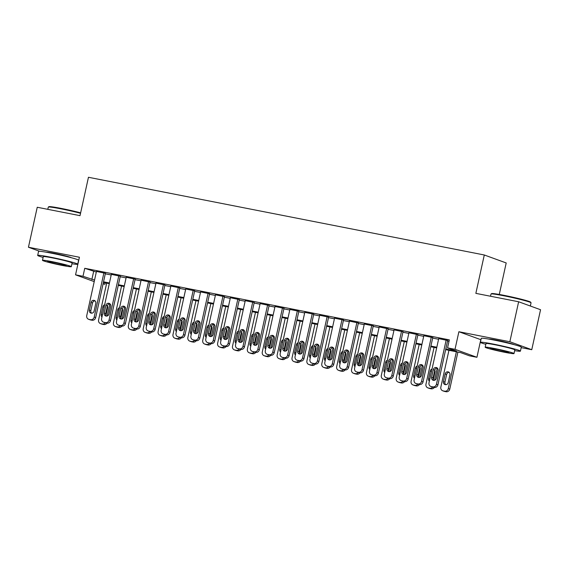 <?xml version="1.0" encoding="UTF-8"?>
<svg xmlns="http://www.w3.org/2000/svg" width="569" height="569" viewBox="0 0 569 569"><rect width="100%" height="100%" fill="white"/><g stroke="black" fill="none" stroke-linecap="round" stroke-linejoin="round"><path stroke-width="0.85" d="M71.21 257.693A12.788 0.704 -167.6 0 0 54.133 253.34A12.788 0.704 -167.6 0 0 46.324 252.223M513.914 344.601A12.788 0.704 -167.6 0 0 496.837 340.248A12.788 0.704 -167.6 0 0 489.027 339.131M105.215 282.836L104.902 284.258L103.074 283.903M499.276 294.458L506.204 262.949L484.29 254.983L88.458 177.279L80.023 215.658L37.241 207.258L28.45 247.238L39.602 251.292M484.29 254.983L475.855 293.362L518.636 301.762L540.55 309.728L531.759 349.707L509.845 341.741L458.884 331.734L455.015 349.323L476.929 357.289L469.482 355.831L460.606 352.602L445.648 349.665M458.884 331.734L480.954 339.729M521.19 347.631L531.759 349.707M480.791 339.7L476.929 357.289M518.636 301.762L509.845 341.741M105.4 273.319L96.46 271.434M120.287 276.235L111.339 274.358M135.166 279.159L126.218 277.274M150.045 282.082L141.098 280.197M164.925 285.005L155.977 283.12M179.811 287.921L170.864 286.036M194.69 290.844L185.743 288.96M209.57 293.768L200.622 291.883M224.449 296.684L215.502 294.806M239.329 299.607L230.388 297.722M254.215 302.53L245.267 300.645M269.094 305.453L260.147 303.569M283.974 308.37L275.026 306.492M298.853 311.293L289.906 309.408M313.739 314.216L304.792 312.331M328.619 317.139L319.671 315.254M343.498 320.055L334.551 318.171M358.378 322.979L349.43 321.094M373.257 325.902L364.316 324.017M388.143 328.818L379.196 326.94M403.023 331.741L394.075 329.856M417.902 334.664L408.955 332.78M432.781 337.588L423.834 335.703M445.797 348.996L456.459 351.094L447.575 347.865L449.332 339.864L84.745 268.298L96.317 272.053M105.293 273.817L111.204 274.976M120.173 276.74L126.083 277.9M135.052 279.656L140.963 280.816M149.939 282.58L155.842 283.739M164.818 285.503L170.728 286.662M179.697 288.419L185.608 289.578M194.577 291.342L200.487 292.502M209.463 294.265L215.367 295.425M224.342 297.189L230.246 298.348M239.222 300.105L245.132 301.264M254.101 303.028L260.012 304.187M268.981 305.951L274.891 307.111M283.867 308.867L289.77 310.027M298.746 311.791L304.657 312.95M313.626 314.714L319.536 315.873M328.505 317.637L334.416 318.796M343.392 320.553L349.295 321.713M358.271 323.477L364.174 324.636M373.15 326.4L379.061 327.559M388.03 329.316L393.94 330.482M402.909 332.239L408.819 333.398M417.795 335.162L423.699 336.322M432.675 338.086L438.585 339.245M447.554 341.002L449.019 341.293M447.668 340.504L438.72 338.619M94.219 281.619L75.549 274.834L79.418 257.245L28.45 247.238M75.549 274.834L82.989 276.292L94.561 280.048M84.745 268.298L82.989 276.292M447.575 347.865L455.015 349.323M103.138 283.618L104.902 284.258M436.679 347.901L430.769 346.741M421.8 344.985L415.889 343.818M406.913 342.061L401.01 340.902M392.034 339.138L386.131 337.979M377.155 336.215L371.244 335.056M362.275 333.299L356.365 332.14M347.389 330.376L341.485 329.216M332.509 327.452L326.606 326.293M317.63 324.529L311.72 323.37M302.751 321.613L296.84 320.454M287.871 318.69L281.961 317.53M272.985 315.767L267.081 314.607M258.106 312.85L252.202 311.691M243.226 309.927L237.316 308.768M228.347 307.004L222.436 305.845M213.46 304.081L207.557 302.921M198.581 301.165L192.678 300.005M183.702 298.241L177.791 297.082M168.822 295.318L162.912 294.159M153.943 292.402L148.032 291.243M139.056 289.479L133.153 288.319M124.177 286.556L118.274 285.396M109.298 283.632L103.387 282.473M103.537 281.811L109.44 282.971M118.416 284.735L124.327 285.894M133.295 287.651L139.206 288.81M148.182 290.574L154.085 291.733M163.061 293.497L168.965 294.657M177.941 296.421L183.851 297.58M192.82 299.337L198.73 300.496M207.699 302.26L213.61 303.419M222.586 305.183L228.489 306.342M237.465 308.099L243.368 309.259M252.344 311.023L258.255 312.182M267.224 313.946L273.134 315.105M282.11 316.869L288.014 318.028M296.99 319.785L302.893 320.944M311.869 322.708L317.779 323.868M326.748 325.632L332.659 326.791M341.628 328.548L347.538 329.707M356.514 331.471L362.417 332.63M371.393 334.394L377.297 335.554M386.273 337.317L392.183 338.477M401.152 340.234L407.063 341.393M416.039 343.157L421.942 344.316M430.918 346.08L436.821 347.239M93.629 271.527L91.872 279.521M446.181 339.97L436.444 384.26A3.279 3.03 -70 0 1 432.767 386.877L431.281 386.586A3.279 3.03 -70 0 1 429.005 382.802L438.742 338.505M430.861 386.465L432.34 387.005A3.279 3.03 110 0 0 432.76 387.119L434.247 387.411A3.279 3.03 110 0 0 437.924 384.8L447.689 340.39M436.373 378.243A2.625 2.425 110 0 1 433.094 380.241A2.625 2.425 110 0 1 431.608 377.311L433.301 369.63A2.625 2.425 110 0 1 436.572 367.631A2.625 2.425 110 0 1 438.059 370.568L436.373 378.243M433.884 380.377A2.625 2.425 110 0 1 433.087 377.844L434.78 370.17A2.625 2.425 110 0 1 437.269 368.036L434.595 380.263M456.381 351.77L448.287 388.57A3.279 3.03 -70 0 1 444.609 391.18L443.123 390.889A3.279 3.03 -70 0 1 440.847 387.105L448.941 350.312M457.91 352.069L449.773 389.104A3.279 3.03 110 0 1 446.089 391.721L444.602 391.429A3.279 3.03 110 0 1 444.183 391.308L442.703 390.775M449.112 372.339A2.625 2.425 -70 0 0 446.622 374.473L444.937 382.155A2.625 2.425 -70 0 0 445.726 384.68M448.216 382.546L449.901 374.871A2.625 2.425 -70 0 0 448.422 371.941A2.625 2.425 -70 0 0 445.143 373.94L443.457 381.614A2.625 2.425 -70 0 0 444.937 384.544A2.625 2.425 -70 0 0 448.216 382.546M491.047 293.974L491.63 293.604A20.007 1.095 12.4 0 1 503.899 295.325A20.007 1.095 12.4 0 1 530.649 302.182L531.026 302.765A20.498 1.124 -167.6 0 0 503.622 295.738A20.498 1.124 -167.6 0 0 491.047 293.974A20.498 1.124 -167.6 0 0 491.004 294.031L490.514 296.243M530.344 306.015L531.041 302.829A20.498 1.124 -167.6 0 0 531.026 302.765M514.653 350.653A20.498 1.124 -167.6 0 0 520.422 351.123A20.498 1.124 -167.6 0 0 493.003 344.032A20.498 1.124 -167.6 0 0 480.385 342.318A20.498 1.124 -167.6 0 0 485.826 344.316M520.422 351.123L521.304 347.126A20.498 1.124 -167.6 0 0 493.878 340.034A20.498 1.124 -167.6 0 0 481.267 338.32L480.385 342.318M485.179 347.232L485.99 343.555A14.758 0.811 12.4 0 1 495.073 344.786A14.758 0.811 12.4 0 1 514.817 349.892L514.006 353.569A14.758 0.811 -167.6 0 0 494.269 348.463A14.758 0.811 -167.6 0 0 485.179 347.232A14.758 0.811 -167.6 0 0 504.923 352.339A14.758 0.811 -167.6 0 0 514.006 353.569M496.161 349.153A9.509 0.519 -167.6 0 0 490.307 348.356A9.509 0.519 -167.6 0 0 503.032 351.649A9.509 0.519 -167.6 0 0 508.885 352.439A9.509 0.519 -167.6 0 0 496.161 349.153M80.542 213.29A20.498 1.124 -167.6 0 0 60.911 208.83A20.498 1.124 -167.6 0 0 48.337 207.066L48.927 206.696A20.007 1.095 12.4 0 1 61.196 208.418A20.007 1.095 12.4 0 1 80.642 212.842M71.943 263.746A20.498 1.124 -167.6 0 0 77.718 264.215A20.498 1.124 -167.6 0 0 50.292 257.124A20.498 1.124 -167.6 0 0 37.675 255.41A20.498 1.124 -167.6 0 0 43.116 257.408M77.718 264.215L78.593 260.218A20.498 1.124 -167.6 0 0 51.174 253.127A20.498 1.124 -167.6 0 0 38.557 251.413L37.675 255.41M42.476 260.325L43.287 256.647A14.758 0.811 12.4 0 1 52.369 257.878A14.758 0.811 12.4 0 1 72.114 262.985L71.303 266.662A14.758 0.811 -167.6 0 0 51.559 261.555A14.758 0.811 -167.6 0 0 42.476 260.325A14.758 0.811 -167.6 0 0 62.22 265.431A14.758 0.811 -167.6 0 0 71.303 266.662M53.45 262.245A9.509 0.519 -167.6 0 0 47.597 261.448A9.509 0.519 -167.6 0 0 60.321 264.741A9.509 0.519 -167.6 0 0 66.175 265.538A9.509 0.519 -167.6 0 0 53.45 262.245M48.337 207.066A20.498 1.124 -167.6 0 0 48.294 207.123L47.81 209.335M431.302 337.047L421.565 381.344A3.279 3.03 -70 0 1 417.888 383.954L416.394 383.662A3.279 3.03 -70 0 1 414.125 379.879L423.862 335.582M415.982 383.549L417.461 384.082A3.279 3.03 110 0 0 417.881 384.203L419.367 384.495A3.279 3.03 110 0 0 423.044 381.877L432.81 337.467M421.494 375.32A2.625 2.425 110 0 1 418.215 377.318A2.625 2.425 110 0 1 416.728 374.388L418.414 366.713A2.625 2.425 110 0 1 421.693 364.715A2.625 2.425 110 0 1 423.18 367.645L421.494 375.32M419.004 377.453A2.625 2.425 110 0 1 418.208 374.921L419.894 367.247A2.625 2.425 110 0 1 422.383 365.113M416.423 334.124L406.686 378.421A3.279 3.03 -70 0 1 403.001 381.031L401.515 380.739A3.279 3.03 -70 0 1 399.246 376.955L408.983 332.666M401.095 380.625L402.582 381.166A3.279 3.03 110 0 0 402.994 381.28L404.488 381.571A3.279 3.03 110 0 0 408.165 378.961L417.931 334.551M406.607 372.403A2.625 2.425 110 0 1 403.336 374.395A2.625 2.425 110 0 1 401.849 371.465L403.535 363.79A2.625 2.425 110 0 1 406.814 361.792A2.625 2.425 110 0 1 408.3 364.722L406.607 372.403M404.118 374.53A2.625 2.425 110 0 1 403.329 372.005L405.014 364.331A2.625 2.425 110 0 1 407.504 362.197L404.829 374.416M401.543 331.201L391.799 375.497A3.279 3.03 -70 0 1 388.122 378.115L386.636 377.823A3.279 3.03 -70 0 1 384.36 374.039L394.104 329.743M386.216 377.702L387.695 378.243A3.279 3.03 110 0 0 388.115 378.357L389.601 378.648A3.279 3.03 110 0 0 393.286 376.038L403.044 331.627M391.728 369.48A2.625 2.425 110 0 1 388.449 371.479A2.625 2.425 110 0 1 386.97 368.541L388.655 360.867A2.625 2.425 110 0 1 391.934 358.868A2.625 2.425 110 0 1 393.414 361.806L391.728 369.48M389.239 371.614A2.625 2.425 110 0 1 388.449 369.082L390.135 361.407A2.625 2.425 110 0 1 392.624 359.274M386.657 328.285L376.92 372.574A3.279 3.03 -70 0 1 373.243 375.191L371.756 374.9A3.279 3.03 -70 0 1 369.48 371.116L379.217 326.819M371.337 374.786L372.816 375.32A3.279 3.03 110 0 0 373.236 375.44L374.722 375.732A3.279 3.03 110 0 0 378.399 373.115L388.165 328.704M376.849 366.557A2.625 2.425 110 0 1 373.57 368.556A2.625 2.425 110 0 1 372.083 365.625L373.776 357.944A2.625 2.425 110 0 1 377.048 355.952A2.625 2.425 110 0 1 378.534 358.883L376.849 366.557M374.359 368.691A2.625 2.425 110 0 1 373.57 366.159L375.256 358.484A2.625 2.425 110 0 1 377.745 356.35M432.703 387.112A3.279 3.03 -70 0 1 429.73 388.257L428.244 387.966A3.279 3.03 -70 0 1 425.968 384.189L434.062 347.389M434.346 387.432A3.279 3.03 110 0 1 431.21 388.798L429.723 388.506A3.279 3.03 110 0 1 429.303 388.392L427.824 387.852M433.322 379.672A2.625 2.425 -70 0 0 433.336 379.63L435.022 371.948A2.625 2.425 -70 0 0 434.787 370.12M432.042 368.996A2.625 2.425 -70 0 0 430.264 371.016L428.571 378.691A2.625 2.425 -70 0 0 429.353 381.209M417.824 384.189A3.279 3.03 -70 0 1 414.851 385.341L413.357 385.049A3.279 3.03 -70 0 1 411.088 381.266L419.175 344.465M422.397 365.127L419.716 377.339M419.467 384.509A3.279 3.03 110 0 1 416.33 385.874L414.844 385.583A3.279 3.03 110 0 1 414.424 385.469L412.945 384.929M418.443 376.756A2.625 2.425 -70 0 0 418.457 376.706L420.142 369.032A2.625 2.425 -70 0 0 419.908 367.204M417.155 366.08A2.625 2.425 -70 0 0 415.377 368.093L413.691 375.768A2.625 2.425 -70 0 0 414.474 378.293M402.944 381.266A3.279 3.03 -70 0 1 399.964 382.418L398.478 382.126A3.279 3.03 -70 0 1 396.209 378.342L404.296 341.549M404.587 381.593A3.279 3.03 110 0 1 401.451 382.958L399.957 382.667A3.279 3.03 110 0 1 399.545 382.546L398.065 382.012M403.563 373.833A2.625 2.425 -70 0 0 403.57 373.783L405.263 366.109A2.625 2.425 -70 0 0 405.028 364.281M402.276 363.157A2.625 2.425 -70 0 0 400.498 365.177L398.812 372.851A2.625 2.425 -70 0 0 399.594 375.369M388.065 378.349A3.279 3.03 -70 0 1 385.085 379.495L383.598 379.203A3.279 3.03 -70 0 1 381.322 375.419L389.416 338.626M392.638 359.281L389.95 371.493M389.708 378.67A3.279 3.03 110 0 1 386.564 380.035L385.078 379.743A3.279 3.03 110 0 1 384.665 379.63L383.179 379.089M388.684 370.91A2.625 2.425 -70 0 0 388.691 370.86L390.377 363.186A2.625 2.425 -70 0 0 390.149 361.358M387.397 360.234A2.625 2.425 -70 0 0 385.618 362.254L383.933 369.928A2.625 2.425 -70 0 0 384.708 372.446M371.777 325.361L362.04 369.658A3.279 3.03 -70 0 1 358.363 372.268L356.87 371.977A3.279 3.03 -70 0 1 354.601 368.193L364.338 323.903M356.457 371.863L357.937 372.403A3.279 3.03 110 0 0 358.356 372.517L359.843 372.809A3.279 3.03 110 0 0 363.52 370.191L373.285 325.781M361.969 363.634A2.625 2.425 110 0 1 358.69 365.632A2.625 2.425 110 0 1 357.204 362.702L358.89 355.028A2.625 2.425 110 0 1 362.168 353.029A2.625 2.425 110 0 1 363.655 355.959L361.969 363.634M359.48 365.767A2.625 2.425 110 0 1 358.683 363.242L360.376 355.561A2.625 2.425 110 0 1 362.858 353.427M373.179 375.426A3.279 3.03 -70 0 1 370.206 376.578L368.719 376.287A3.279 3.03 -70 0 1 366.443 372.503L374.537 335.703M377.752 356.365L375.071 368.577M374.822 375.746A3.279 3.03 110 0 1 371.685 377.112L370.199 376.82A3.279 3.03 110 0 1 369.779 376.706L368.299 376.166M373.797 367.994A2.625 2.425 -70 0 0 373.812 367.944L375.497 360.269A2.625 2.425 -70 0 0 375.263 358.434M372.517 357.318A2.625 2.425 -70 0 0 370.739 359.331L369.046 367.005A2.625 2.425 -70 0 0 369.829 369.53M356.898 322.438L347.161 366.735A3.279 3.03 -70 0 1 343.477 369.345L341.99 369.053A3.279 3.03 -70 0 1 339.721 365.277L349.458 320.98M341.578 368.94L343.057 369.48A3.279 3.03 110 0 0 343.47 369.594L344.963 369.886A3.279 3.03 110 0 0 348.641 367.275L358.406 322.865M347.083 360.718A2.625 2.425 110 0 1 343.811 362.716A2.625 2.425 110 0 1 342.325 359.779L344.01 352.104A2.625 2.425 110 0 1 347.289 350.106A2.625 2.425 110 0 1 348.776 353.036L347.083 360.718M344.601 362.851A2.625 2.425 110 0 1 343.804 360.319L345.49 352.645A2.625 2.425 110 0 1 347.979 350.511L345.305 362.73M358.299 372.503A3.279 3.03 -70 0 1 355.326 373.655L353.84 373.364A3.279 3.03 -70 0 1 351.564 369.58L359.658 332.78M362.873 353.441L360.191 365.654M359.942 372.823A3.279 3.03 110 0 1 356.806 374.196L355.319 373.904A3.279 3.03 110 0 1 354.9 373.783L353.42 373.25M358.918 365.07A2.625 2.425 -70 0 0 358.932 365.021L360.618 357.346A2.625 2.425 -70 0 0 360.383 355.518M357.638 354.395A2.625 2.425 -70 0 0 355.86 356.407L354.167 364.089A2.625 2.425 -70 0 0 354.949 366.607M342.019 319.522L332.282 363.811A3.279 3.03 -70 0 1 328.598 366.429L327.111 366.137A3.279 3.03 -70 0 1 324.835 362.353L334.579 318.057M326.691 366.016L328.178 366.557A3.279 3.03 110 0 0 328.59 366.671L330.077 366.962A3.279 3.03 110 0 0 333.761 364.352L343.527 319.942M332.204 357.794A2.625 2.425 110 0 1 328.925 359.793A2.625 2.425 110 0 1 327.445 356.855L329.131 349.181A2.625 2.425 110 0 1 332.41 347.182A2.625 2.425 110 0 1 333.896 350.12L332.204 357.794M329.714 359.928A2.625 2.425 110 0 1 328.925 357.396L330.61 349.722A2.625 2.425 110 0 1 333.1 347.588L330.425 359.814M343.42 369.587A3.279 3.03 -70 0 1 340.447 370.732L338.953 370.44A3.279 3.03 -70 0 1 336.684 366.656L344.771 329.864M345.063 369.907A3.279 3.03 110 0 1 341.926 371.273L340.44 370.981A3.279 3.03 110 0 1 340.02 370.86L338.541 370.327M344.039 362.147A2.625 2.425 -70 0 0 344.053 362.097L345.739 354.423A2.625 2.425 -70 0 0 345.504 352.595M342.751 351.471A2.625 2.425 -70 0 0 340.973 353.491L339.288 361.166A2.625 2.425 -70 0 0 340.07 363.683M327.139 316.599L317.395 360.895A3.279 3.03 -70 0 1 313.718 363.506L312.232 363.214A3.279 3.03 -70 0 1 309.956 359.43L319.7 315.134M311.812 363.1L313.291 363.634A3.279 3.03 110 0 0 313.711 363.755L315.198 364.046A3.279 3.03 110 0 0 318.882 361.429L328.64 317.018M317.324 354.871A2.625 2.425 110 0 1 314.045 356.87A2.625 2.425 110 0 1 312.566 353.939L314.252 346.265A2.625 2.425 110 0 1 317.53 344.266A2.625 2.425 110 0 1 319.01 347.197L317.324 354.871M314.835 357.005A2.625 2.425 110 0 1 314.045 354.473L315.731 346.798A2.625 2.425 110 0 1 318.22 344.665L315.546 356.891M328.541 366.664A3.279 3.03 -70 0 1 325.56 367.809L324.074 367.517A3.279 3.03 -70 0 1 321.805 363.74L329.892 326.94M330.184 366.984A3.279 3.03 110 0 1 327.047 368.349L325.553 368.058A3.279 3.03 110 0 1 325.141 367.944L323.654 367.403M329.159 359.224A2.625 2.425 -70 0 0 329.167 359.181L330.859 351.5A2.625 2.425 -70 0 0 330.625 349.672M327.872 348.548A2.625 2.425 -70 0 0 326.094 350.568L324.408 358.242A2.625 2.425 -70 0 0 325.191 360.76M312.253 313.675L302.516 357.972A3.279 3.03 -70 0 1 298.839 360.582L297.352 360.291A3.279 3.03 -70 0 1 295.076 356.507L304.813 312.217M296.933 360.177L298.412 360.718A3.279 3.03 110 0 0 298.832 360.831L300.318 361.123A3.279 3.03 110 0 0 303.995 358.513L313.761 314.102M302.445 351.948A2.625 2.425 110 0 1 299.166 353.946A2.625 2.425 110 0 1 297.679 351.016L299.372 343.342A2.625 2.425 110 0 1 302.644 341.343A2.625 2.425 110 0 1 304.131 344.273L302.445 351.948M299.955 354.082A2.625 2.425 110 0 1 299.159 351.557L300.852 343.882A2.625 2.425 110 0 1 303.341 341.749L300.667 353.968M313.661 363.74A3.279 3.03 -70 0 1 310.681 364.893L309.195 364.601A3.279 3.03 -70 0 1 306.919 360.817L315.013 324.017M315.304 364.06A3.279 3.03 110 0 1 312.161 365.426L310.674 365.134A3.279 3.03 110 0 1 310.254 365.021L308.775 364.48M314.28 356.308A2.625 2.425 -70 0 0 314.287 356.258L315.973 348.584A2.625 2.425 -70 0 0 315.738 346.749M312.993 345.632A2.625 2.425 -70 0 0 311.215 347.645L309.529 355.319A2.625 2.425 -70 0 0 310.304 357.844M297.374 310.752L287.637 355.049A3.279 3.03 -70 0 1 283.959 357.666L282.466 357.375A3.279 3.03 -70 0 1 280.197 353.591L289.934 309.294M282.053 357.254L283.533 357.794A3.279 3.03 110 0 0 283.952 357.908L285.439 358.2A3.279 3.03 110 0 0 289.116 355.589L298.881 311.179M287.565 349.032A2.625 2.425 110 0 1 284.287 351.03A2.625 2.425 110 0 1 282.8 348.093L284.486 340.418A2.625 2.425 110 0 1 287.765 338.42A2.625 2.425 110 0 1 289.251 341.357L287.565 349.032M285.076 351.165A2.625 2.425 110 0 1 284.28 348.633L285.965 340.959A2.625 2.425 110 0 1 288.455 338.825M298.775 360.817A3.279 3.03 -70 0 1 295.802 361.969L294.315 361.678A3.279 3.03 -70 0 1 292.039 357.894L300.133 321.094M300.418 361.144A3.279 3.03 110 0 1 297.281 362.51L295.795 362.218A3.279 3.03 110 0 1 295.375 362.097L293.896 361.564M299.394 353.385A2.625 2.425 -70 0 0 299.408 353.335L301.093 345.66A2.625 2.425 -70 0 0 300.859 343.832M298.113 342.709A2.625 2.425 -70 0 0 296.335 344.729L294.642 352.403A2.625 2.425 -70 0 0 295.425 354.921M282.494 307.836L272.757 352.126A3.279 3.03 -70 0 1 269.073 354.743L267.586 354.451A3.279 3.03 -70 0 1 265.318 350.668L275.055 306.371M267.167 354.338L268.653 354.871A3.279 3.03 110 0 0 269.066 354.992L270.56 355.284A3.279 3.03 110 0 0 274.237 352.666L284.002 308.256M272.679 346.108A2.625 2.425 110 0 1 269.407 348.107A2.625 2.425 110 0 1 267.921 345.177L269.606 337.495A2.625 2.425 110 0 1 272.885 335.497A2.625 2.425 110 0 1 274.372 338.434L272.679 346.108M270.19 348.242A2.625 2.425 110 0 1 269.4 345.71L271.086 338.036A2.625 2.425 110 0 1 273.575 335.902M283.895 357.901A3.279 3.03 -70 0 1 280.922 359.046L279.429 358.755A3.279 3.03 -70 0 1 277.16 354.971L285.247 318.178M288.469 338.832L285.787 351.045M285.538 358.221A3.279 3.03 110 0 1 282.402 359.587L280.915 359.295A3.279 3.03 110 0 1 280.496 359.181L279.016 358.641M284.514 350.461A2.625 2.425 -70 0 0 284.528 350.412L286.214 342.737A2.625 2.425 -70 0 0 285.979 340.909M283.227 339.785A2.625 2.425 -70 0 0 281.449 341.805L279.763 349.48A2.625 2.425 -70 0 0 280.545 351.998M267.615 304.913L257.871 349.21A3.279 3.03 -70 0 1 254.194 351.82L252.707 351.528A3.279 3.03 -70 0 1 250.431 347.744L260.175 303.455M252.287 351.414L253.767 351.948A3.279 3.03 110 0 0 254.187 352.069L255.673 352.36A3.279 3.03 110 0 0 259.357 349.743L269.116 305.333M257.8 343.185A2.625 2.425 110 0 1 254.521 345.184A2.625 2.425 110 0 1 253.041 342.254L254.727 334.579A2.625 2.425 110 0 1 258.006 332.581A2.625 2.425 110 0 1 259.485 335.511L257.8 343.185M255.31 345.319A2.625 2.425 110 0 1 254.521 342.794L256.206 335.113A2.625 2.425 110 0 1 258.696 332.979M269.016 354.978A3.279 3.03 -70 0 1 266.036 356.13L264.549 355.838A3.279 3.03 -70 0 1 262.281 352.055L270.367 315.254M273.589 335.916L270.901 348.128M270.659 355.298A3.279 3.03 110 0 1 267.522 356.663L266.029 356.372A3.279 3.03 110 0 1 265.616 356.258L264.137 355.717M269.635 347.545A2.625 2.425 -70 0 0 269.642 347.495L271.335 339.821A2.625 2.425 -70 0 0 271.1 337.986M268.348 336.869A2.625 2.425 -70 0 0 266.569 338.882L264.884 346.557A2.625 2.425 -70 0 0 265.666 349.082M252.736 301.99L242.991 346.286A3.279 3.03 -70 0 1 239.314 348.897L237.828 348.605A3.279 3.03 -70 0 1 235.552 344.828L245.289 300.532M237.408 348.491L238.888 349.032A3.279 3.03 110 0 0 239.307 349.146L240.794 349.437A3.279 3.03 110 0 0 244.471 346.827L254.236 302.416M242.92 340.269A2.625 2.425 110 0 1 239.641 342.268A2.625 2.425 110 0 1 238.155 339.33L239.848 331.656A2.625 2.425 110 0 1 243.119 329.657A2.625 2.425 110 0 1 244.606 332.588L242.92 340.269M240.431 342.403A2.625 2.425 110 0 1 239.641 339.871L241.327 332.196A2.625 2.425 110 0 1 243.817 330.063L241.142 342.282M254.137 352.055A3.279 3.03 -70 0 1 251.157 353.207L249.67 352.915A3.279 3.03 -70 0 1 247.394 349.131L255.488 312.331M258.71 332.993L256.022 345.205M255.78 352.375A3.279 3.03 110 0 1 252.636 353.747L251.149 353.449A3.279 3.03 110 0 1 250.737 353.335L249.25 352.794M254.756 344.622A2.625 2.425 -70 0 0 254.763 344.572L256.448 336.898A2.625 2.425 -70 0 0 256.221 335.07M253.468 333.946A2.625 2.425 -70 0 0 251.69 335.959L250.004 343.64A2.625 2.425 -70 0 0 250.78 346.158M237.849 299.074L228.112 343.363A3.279 3.03 -70 0 1 224.435 345.98L222.941 345.689A3.279 3.03 -70 0 1 220.672 341.905L230.409 297.608M222.529 345.568L224.008 346.108A3.279 3.03 110 0 0 224.428 346.222L225.914 346.514A3.279 3.03 110 0 0 229.592 343.904L239.357 299.493M228.041 337.346A2.625 2.425 110 0 1 224.762 339.344A2.625 2.425 110 0 1 223.276 336.407L224.961 328.733A2.625 2.425 110 0 1 228.24 326.734A2.625 2.425 110 0 1 229.727 329.671L228.041 337.346M225.552 339.48A2.625 2.425 110 0 1 224.755 336.948L226.448 329.273A2.625 2.425 110 0 1 228.93 327.139M239.25 349.138A3.279 3.03 -70 0 1 236.277 350.284L234.791 349.992A3.279 3.03 -70 0 1 232.515 346.208L240.609 309.415M240.893 349.458A3.279 3.03 110 0 1 237.757 350.824L236.27 350.532A3.279 3.03 110 0 1 235.851 350.412L234.371 349.878M239.869 341.699A2.625 2.425 -70 0 0 239.883 341.649L241.569 333.975A2.625 2.425 -70 0 0 241.334 332.147M238.589 331.023A2.625 2.425 -70 0 0 236.811 333.043L235.118 340.717A2.625 2.425 -70 0 0 235.9 343.235M222.97 296.15L213.233 340.447A3.279 3.03 -70 0 1 209.548 343.057L208.062 342.766A3.279 3.03 -70 0 1 205.793 338.982L215.53 294.685M207.649 342.652L209.129 343.185A3.279 3.03 110 0 0 209.541 343.306L211.035 343.598A3.279 3.03 110 0 0 214.712 340.98L224.478 296.57M213.155 334.423A2.625 2.425 110 0 1 209.883 336.421A2.625 2.425 110 0 1 208.396 333.491L210.082 325.817A2.625 2.425 110 0 1 213.361 323.818A2.625 2.425 110 0 1 214.847 326.748L213.155 334.423M210.672 336.556A2.625 2.425 110 0 1 209.876 334.024L211.561 326.35A2.625 2.425 110 0 1 214.051 324.216L211.376 336.443M224.371 346.215A3.279 3.03 -70 0 1 221.398 347.36L219.911 347.069A3.279 3.03 -70 0 1 217.635 343.292L225.729 306.492M228.944 327.147L226.263 339.366M226.014 346.535A3.279 3.03 110 0 1 222.877 347.901L221.391 347.609A3.279 3.03 110 0 1 220.971 347.495L219.492 346.955M224.99 338.775A2.625 2.425 -70 0 0 225.004 338.733L226.69 331.051A2.625 2.425 -70 0 0 226.455 329.223M223.709 328.1A2.625 2.425 -70 0 0 221.931 330.12L220.239 337.794A2.625 2.425 -70 0 0 221.021 340.312M208.09 293.227L198.353 337.524A3.279 3.03 -70 0 1 194.669 340.134L193.183 339.842A3.279 3.03 -70 0 1 190.907 336.059L200.651 291.769M192.763 339.729L194.249 340.269A3.279 3.03 110 0 0 194.662 340.383L196.149 340.675A3.279 3.03 110 0 0 199.833 338.057L209.598 293.654M198.275 331.499A2.625 2.425 110 0 1 194.996 333.498A2.625 2.425 110 0 1 193.517 330.568L195.203 322.893A2.625 2.425 110 0 1 198.481 320.895A2.625 2.425 110 0 1 199.968 323.825L198.275 331.499M195.786 333.633A2.625 2.425 110 0 1 194.996 331.108L196.682 323.434A2.625 2.425 110 0 1 199.171 321.3L196.497 333.519M209.492 343.292A3.279 3.03 -70 0 1 206.519 344.444L205.025 344.153A3.279 3.03 -70 0 1 202.756 340.369L210.843 303.569M211.135 343.612A3.279 3.03 110 0 1 207.998 344.978L206.511 344.686A3.279 3.03 110 0 1 206.092 344.572L204.612 344.032M210.11 335.859A2.625 2.425 -70 0 0 210.125 335.81L211.81 328.135A2.625 2.425 -70 0 0 211.576 326.3M208.823 325.184A2.625 2.425 -70 0 0 207.045 327.196L205.359 334.871A2.625 2.425 -70 0 0 206.142 337.396M193.211 290.304L183.467 334.6A3.279 3.03 -70 0 1 179.79 337.218L178.303 336.926A3.279 3.03 -70 0 1 176.027 333.142L185.771 288.846M177.884 336.805L179.363 337.346A3.279 3.03 110 0 0 179.783 337.46L181.269 337.751A3.279 3.03 110 0 0 184.953 335.141L194.712 290.731M183.396 328.583A2.625 2.425 110 0 1 180.117 330.582A2.625 2.425 110 0 1 178.638 327.644L180.323 319.97A2.625 2.425 110 0 1 183.602 317.971A2.625 2.425 110 0 1 185.081 320.909L183.396 328.583M180.906 330.717A2.625 2.425 110 0 1 180.117 328.185L181.803 320.511A2.625 2.425 110 0 1 184.292 318.377L181.618 330.596M194.612 340.369A3.279 3.03 -70 0 1 191.632 341.521L190.146 341.229A3.279 3.03 -70 0 1 187.877 337.445L195.964 300.645M196.255 340.696A3.279 3.03 110 0 1 193.119 342.061L191.625 341.77A3.279 3.03 110 0 1 191.212 341.649L189.726 341.116M195.231 332.936A2.625 2.425 -70 0 0 195.238 332.886L196.931 325.212A2.625 2.425 -70 0 0 196.696 323.384M193.944 322.26A2.625 2.425 -70 0 0 192.166 324.28L190.48 331.955A2.625 2.425 -70 0 0 191.262 334.472M178.325 287.388L168.588 331.677A3.279 3.03 -70 0 1 164.91 334.295L163.424 334.003A3.279 3.03 -70 0 1 161.148 330.219L170.885 285.923M163.004 333.889L164.484 334.423A3.279 3.03 110 0 0 164.903 334.536L166.39 334.835A3.279 3.03 110 0 0 170.067 332.218L179.832 287.807M168.516 325.66A2.625 2.425 110 0 1 165.238 327.659A2.625 2.425 110 0 1 163.751 324.728L165.444 317.047A2.625 2.425 110 0 1 168.716 315.048A2.625 2.425 110 0 1 170.202 317.986L168.516 325.66M166.027 327.794A2.625 2.425 110 0 1 165.23 325.262L166.923 317.587A2.625 2.425 110 0 1 169.413 315.454M179.733 337.453A3.279 3.03 -70 0 1 176.753 338.598L175.266 338.306A3.279 3.03 -70 0 1 172.99 334.522L181.084 297.729M181.376 337.773A3.279 3.03 110 0 1 178.232 339.138L176.746 338.847A3.279 3.03 110 0 1 176.326 338.733L174.847 338.192M180.352 330.013A2.625 2.425 -70 0 0 180.359 329.963L182.044 322.289A2.625 2.425 -70 0 0 181.81 320.461M179.064 319.337A2.625 2.425 -70 0 0 177.286 321.357L175.601 329.031A2.625 2.425 -70 0 0 176.376 331.549M163.445 284.464L153.708 328.761A3.279 3.03 -70 0 1 150.031 331.371L148.537 331.08A3.279 3.03 -70 0 1 146.269 327.296L156.006 283.006M148.125 330.966L149.604 331.499A3.279 3.03 110 0 0 150.024 331.62L151.51 331.912A3.279 3.03 110 0 0 155.188 329.295L164.953 284.884M153.637 322.737A2.625 2.425 110 0 1 150.358 324.735A2.625 2.425 110 0 1 148.872 321.805L150.557 314.131A2.625 2.425 110 0 1 153.836 312.132A2.625 2.425 110 0 1 155.323 315.062L153.637 322.737M151.148 324.871A2.625 2.425 110 0 1 150.351 322.346L152.037 314.664A2.625 2.425 110 0 1 154.526 312.53M164.846 334.529A3.279 3.03 -70 0 1 161.873 335.682L160.387 335.383A3.279 3.03 -70 0 1 158.111 331.606L166.205 294.806M169.42 315.468L166.738 327.68M166.489 334.849A3.279 3.03 110 0 1 163.353 336.215L161.866 335.923A3.279 3.03 110 0 1 161.447 335.81L159.967 335.269M165.465 327.097A2.625 2.425 -70 0 0 165.479 327.047L167.165 319.373A2.625 2.425 -70 0 0 166.93 317.538M164.185 316.414A2.625 2.425 -70 0 0 162.407 318.434L160.714 326.108A2.625 2.425 -70 0 0 161.496 328.633M148.566 281.541L138.829 325.838A3.279 3.03 -70 0 1 135.145 328.448L133.658 328.157A3.279 3.03 -70 0 1 131.389 324.38L141.126 280.083M133.238 328.043L134.725 328.583A3.279 3.03 110 0 0 135.138 328.697L136.631 328.989A3.279 3.03 110 0 0 140.308 326.378L150.074 281.968M138.751 319.821A2.625 2.425 110 0 1 135.479 321.819A2.625 2.425 110 0 1 133.992 318.882L135.678 311.207A2.625 2.425 110 0 1 138.957 309.209A2.625 2.425 110 0 1 140.443 312.139L138.751 319.821M136.261 321.954A2.625 2.425 110 0 1 135.472 319.422L137.157 311.748A2.625 2.425 110 0 1 139.647 309.614L136.973 321.834M149.967 331.606A3.279 3.03 -70 0 1 146.994 332.758L145.5 332.467A3.279 3.03 -70 0 1 143.232 328.683L151.318 291.883M154.54 312.545L151.859 324.757M151.61 331.926A3.279 3.03 110 0 1 148.473 333.299L146.987 333A3.279 3.03 110 0 1 146.567 332.886L145.088 332.346M150.586 324.174A2.625 2.425 -70 0 0 150.6 324.124L152.286 316.449A2.625 2.425 -70 0 0 152.051 314.621M149.298 313.498A2.625 2.425 -70 0 0 147.52 315.511L145.835 323.192A2.625 2.425 -70 0 0 146.617 325.71M133.687 278.618L123.942 322.915A3.279 3.03 -70 0 1 120.265 325.532L118.779 325.24A3.279 3.03 -70 0 1 116.503 321.457L126.247 277.16M118.359 325.119L119.839 325.66A3.279 3.03 110 0 0 120.258 325.774L121.745 326.065A3.279 3.03 110 0 0 125.429 323.455L135.187 279.045M123.871 316.897A2.625 2.425 110 0 1 120.592 318.896A2.625 2.425 110 0 1 119.113 315.959L120.799 308.284A2.625 2.425 110 0 1 124.078 306.286A2.625 2.425 110 0 1 125.557 309.223L123.871 316.897M121.382 319.031A2.625 2.425 110 0 1 120.592 316.499L122.278 308.825A2.625 2.425 110 0 1 124.767 306.691M135.088 328.69A3.279 3.03 -70 0 1 132.108 329.835L130.621 329.543A3.279 3.03 -70 0 1 128.352 325.76L136.439 288.967M136.731 329.01A3.279 3.03 110 0 1 133.594 330.376L132.1 330.084A3.279 3.03 110 0 1 131.688 329.963L130.209 329.43M135.707 321.25A2.625 2.425 -70 0 0 135.714 321.201L137.406 313.526A2.625 2.425 -70 0 0 137.172 311.698M134.419 310.574A2.625 2.425 -70 0 0 132.641 312.594L130.955 320.269A2.625 2.425 -70 0 0 131.738 322.787M118.807 275.702L109.063 319.998A3.279 3.03 -70 0 1 105.386 322.609L103.899 322.317A3.279 3.03 -70 0 1 101.623 318.533L111.36 274.237M103.48 322.203L104.959 322.737A3.279 3.03 110 0 0 105.379 322.858L106.865 323.149A3.279 3.03 110 0 0 110.542 320.532L120.308 276.121M108.992 313.974A2.625 2.425 110 0 1 105.713 315.973A2.625 2.425 110 0 1 104.227 313.042L105.919 305.368A2.625 2.425 110 0 1 109.191 303.369A2.625 2.425 110 0 1 110.678 306.3L108.992 313.974M106.503 316.108A2.625 2.425 110 0 1 105.713 313.576L107.399 305.902A2.625 2.425 110 0 1 109.888 303.768L107.214 315.994M120.208 325.767A3.279 3.03 -70 0 1 117.228 326.912L115.742 326.62A3.279 3.03 -70 0 1 113.466 322.843L121.56 286.043M124.782 306.698L122.093 318.91M121.851 326.087A3.279 3.03 110 0 1 118.708 327.452L117.221 327.161A3.279 3.03 110 0 1 116.809 327.047L115.322 326.506M120.827 318.327A2.625 2.425 -70 0 0 120.834 318.284L122.52 310.603A2.625 2.425 -70 0 0 122.292 308.775M119.54 307.651A2.625 2.425 -70 0 0 117.762 309.671L116.076 317.346A2.625 2.425 -70 0 0 116.851 319.863M103.921 272.779L94.184 317.075A3.279 3.03 -70 0 1 90.507 319.686L89.013 319.394A3.279 3.03 -70 0 1 86.744 315.61L96.481 271.321M88.6 319.28L90.08 319.821A3.279 3.03 110 0 0 90.499 319.934L91.986 320.226A3.279 3.03 110 0 0 95.663 317.609L105.429 273.205M94.113 311.051A2.625 2.425 110 0 1 90.834 313.05A2.625 2.425 110 0 1 89.347 310.119L91.033 302.445A2.625 2.425 110 0 1 94.312 300.446A2.625 2.425 110 0 1 95.798 303.377L94.113 311.051M91.623 313.185A2.625 2.425 110 0 1 90.827 310.66L92.519 302.985A2.625 2.425 110 0 1 95.002 300.852M105.322 322.843A3.279 3.03 -70 0 1 102.349 323.996L100.862 323.704A3.279 3.03 -70 0 1 98.586 319.92L106.68 283.12M106.965 323.164A3.279 3.03 110 0 1 103.828 324.529L102.342 324.238A3.279 3.03 110 0 1 101.922 324.124L100.443 323.583M105.941 315.411A2.625 2.425 -70 0 0 105.955 315.361L107.641 307.687A2.625 2.425 -70 0 0 107.406 305.852M104.66 304.735A2.625 2.425 -70 0 0 102.882 306.748L101.19 314.422A2.625 2.425 -70 0 0 101.972 316.947M437.924 384.8L436.444 384.26M434.247 387.411L432.767 386.877M432.76 387.119L431.281 386.586M431.608 377.311L433.087 377.844M433.301 369.63L434.78 370.17M448.287 388.57L449.773 389.104M443.123 390.889L444.602 391.429M444.609 391.18L446.089 391.721M444.937 382.155L443.457 381.614M446.622 374.473L445.143 373.94M423.044 381.877L421.565 381.344M419.367 384.495L417.888 383.954M417.881 384.203L416.394 383.662M416.728 374.388L418.208 374.921M418.414 366.713L419.894 367.247M408.165 378.961L406.686 378.421M404.488 381.571L403.001 381.031M402.994 381.28L401.515 380.739M401.849 371.465L403.329 372.005M403.535 363.79L405.014 364.331M393.286 376.038L391.799 375.497M389.601 378.648L388.122 378.115M388.115 378.357L386.636 377.823M386.97 368.541L388.449 369.082M388.655 360.867L390.135 361.407M378.399 373.115L376.92 372.574M374.722 375.732L373.243 375.191M373.236 375.44L371.756 374.9M372.083 365.625L373.57 366.159M373.776 357.944L375.256 358.484M428.244 387.966L429.723 388.506M429.73 388.257L431.21 388.798M429.808 379.139L428.571 378.691M431.494 371.465L430.264 371.016M413.357 385.049L414.844 385.583M414.851 385.341L416.33 385.874M414.929 376.223L413.691 375.768M416.615 368.541L415.377 368.093M398.478 382.126L399.957 382.667M399.964 382.418L401.451 382.958M400.05 373.3L398.812 372.851M401.735 365.625L400.498 365.177M383.598 379.203L385.078 379.743M385.085 379.495L386.564 380.035M385.163 370.376L383.933 369.928M386.856 362.702L385.618 362.254M363.52 370.191L362.04 369.658M359.843 372.809L358.363 372.268M358.356 372.517L356.87 371.977M357.204 362.702L358.683 363.242M358.89 355.028L360.376 355.561M368.719 376.287L370.199 376.82M370.206 376.578L371.685 377.112M370.284 367.46L369.046 367.005M371.977 359.779L370.739 359.331M348.641 367.275L347.161 366.735M344.963 369.886L343.477 369.345M343.47 369.594L341.99 369.053M342.325 359.779L343.804 360.319M344.01 352.104L345.49 352.645M353.84 373.364L355.319 373.904M355.326 373.655L356.806 374.196M355.405 364.537L354.167 364.089M357.09 356.863L355.86 356.407M333.761 364.352L332.282 363.811M330.077 366.962L328.598 366.429M328.59 366.671L327.111 366.137M327.445 356.855L328.925 357.396M329.131 349.181L330.61 349.722M338.953 370.44L340.44 370.981M340.447 370.732L341.926 371.273M340.525 361.614L339.288 361.166M342.211 353.939L340.973 353.491M318.882 361.429L317.395 360.895M315.198 364.046L313.718 363.506M313.711 363.755L312.232 363.214M312.566 353.939L314.045 354.473M314.252 346.265L315.731 346.798M324.074 367.517L325.553 368.058M325.56 367.809L327.047 368.349M325.646 358.69L324.408 358.242M327.331 351.016L326.094 350.568M303.995 358.513L302.516 357.972M300.318 361.123L298.839 360.582M298.832 360.831L297.352 360.291M297.679 351.016L299.159 351.557M299.372 343.342L300.852 343.882M309.195 364.601L310.674 365.134M310.681 364.893L312.161 365.426M310.759 355.774L309.529 355.319M312.452 348.093L311.215 347.645M289.116 355.589L287.637 355.049M285.439 358.2L283.959 357.666M283.952 357.908L282.466 357.375M282.8 348.093L284.28 348.633M284.486 340.418L285.965 340.959M294.315 361.678L295.795 362.218M295.802 361.969L297.281 362.51M295.88 352.851L294.642 352.403M297.566 345.177L296.335 344.729M274.237 352.666L272.757 352.126M270.56 355.284L269.073 354.743M269.066 354.992L267.586 354.451M267.921 345.177L269.4 345.71M269.606 337.495L271.086 338.036M279.429 358.755L280.915 359.295M280.922 359.046L282.402 359.587M281.001 349.928L279.763 349.48M282.686 342.254L281.449 341.805M259.357 349.743L257.871 349.21M255.673 352.36L254.194 351.82M254.187 352.069L252.707 351.528M253.041 342.254L254.521 342.794M254.727 334.579L256.206 335.113M264.549 355.838L266.029 356.372M266.036 356.13L267.522 356.663M266.121 347.005L264.884 346.557M267.807 339.33L266.569 338.882M244.471 346.827L242.991 346.286M240.794 349.437L239.314 348.897M239.307 349.146L237.828 348.605M238.155 339.33L239.641 339.871M239.848 331.656L241.327 332.196M249.67 352.915L251.149 353.449M251.157 353.207L252.636 353.747M251.235 344.089L250.004 343.64M252.928 336.414L251.69 335.959M229.592 343.904L228.112 343.363M225.914 346.514L224.435 345.98M224.428 346.222L222.941 345.689M223.276 336.407L224.755 336.948M224.961 328.733L226.448 329.273M234.791 349.992L236.27 350.532M236.277 350.284L237.757 350.824M236.355 341.165L235.118 340.717M238.048 333.491L236.811 333.043M214.712 340.98L213.233 340.447M211.035 343.598L209.548 343.057M209.541 343.306L208.062 342.766M208.396 333.491L209.876 334.024M210.082 325.817L211.561 326.35M219.911 347.069L221.391 347.609M221.398 347.36L222.877 347.901M221.476 338.242L220.239 337.794M223.162 330.568L221.931 330.12M199.833 338.057L198.353 337.524M196.149 340.675L194.669 340.134M194.662 340.383L193.183 339.842M193.517 330.568L194.996 331.108M195.203 322.893L196.682 323.434M205.025 344.153L206.511 344.686M206.519 344.444L207.998 344.978M206.597 335.326L205.359 334.871M208.282 327.644L207.045 327.196M184.953 335.141L183.467 334.6M181.269 337.751L179.79 337.218M179.783 337.46L178.303 336.926M178.638 327.644L180.117 328.185M180.323 319.97L181.803 320.511M190.146 341.229L191.625 341.77M191.632 341.521L193.119 342.061M191.717 332.403L190.48 331.955M193.403 324.728L192.166 324.28M170.067 332.218L168.588 331.677M166.39 334.835L164.91 334.295M164.903 334.536L163.424 334.003M163.751 324.728L165.23 325.262M165.444 317.047L166.923 317.587M175.266 338.306L176.746 338.847M176.753 338.598L178.232 339.138M176.831 329.479L175.601 329.031M178.524 321.805L177.286 321.357M155.188 329.295L153.708 328.761M151.51 331.912L150.031 331.371M150.024 331.62L148.537 331.08M148.872 321.805L150.351 322.346M150.557 314.131L152.037 314.664M160.387 335.383L161.866 335.923M161.873 335.682L163.353 336.215M161.952 326.556L160.714 326.108M163.637 318.882L162.407 318.434M140.308 326.378L138.829 325.838M136.631 328.989L135.145 328.448M135.138 328.697L133.658 328.157M133.992 318.882L135.472 319.422M135.678 311.207L137.157 311.748M145.5 332.467L146.987 333M146.994 332.758L148.473 333.299M147.072 323.64L145.835 323.192M148.758 315.966L147.52 315.511M125.429 323.455L123.942 322.915M121.745 326.065L120.265 325.532M120.258 325.774L118.779 325.24M119.113 315.959L120.592 316.499M120.799 308.284L122.278 308.825M130.621 329.543L132.1 330.084M132.108 329.835L133.594 330.376M132.193 320.717L130.955 320.269M133.879 313.042L132.641 312.594M110.542 320.532L109.063 319.998M106.865 323.149L105.386 322.609M105.379 322.858L103.899 322.317M104.227 313.042L105.713 313.576M105.919 305.368L107.399 305.902M115.742 326.62L117.221 327.161M117.228 326.912L118.708 327.452M117.306 317.794L116.076 317.346M118.999 310.119L117.762 309.671M95.663 317.609L94.184 317.075M91.986 320.226L90.507 319.686M90.499 319.934L89.013 319.394M89.347 310.119L90.827 310.66M91.033 302.445L92.519 302.985M100.862 323.704L102.342 324.238M102.349 323.996L103.828 324.529M102.427 314.877L101.19 314.422M104.12 307.196L102.882 306.748"/></g></svg>
